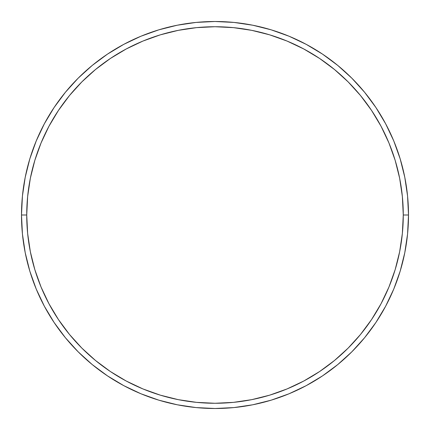 <?xml version="1.0" encoding="UTF-8"?>
<svg xmlns="http://www.w3.org/2000/svg" width="430" height="430" viewBox="0 0 430 430"><rect width="100%" height="100%" fill="white"/><g stroke="black" fill="none" stroke-linecap="round" stroke-linejoin="round"><path stroke-width="0.64" d="M21.5 215L26.73 215A188.27 188.27 0 0 1 215 26.73A188.27 188.27 0 0 1 403.27 215L408.5 215A193.5 193.5 0 0 0 215 21.5A193.5 193.5 0 0 0 21.5 215A193.5 193.5 0 0 1 215 21.5A193.5 193.5 0 0 1 408.5 215A193.5 193.5 0 0 1 215 408.5A193.5 193.5 0 0 1 21.5 215L22.43 196.032L25.22 177.251L29.831 158.831L36.227 140.949L44.349 123.786L54.11 107.495L65.424 92.246L78.174 78.174L92.246 65.424L107.495 54.11L123.786 44.349L140.949 36.227L158.831 29.831L177.251 25.22L196.032 22.43L215 21.5L233.968 22.43L252.749 25.22L271.169 29.831L289.051 36.227L306.214 44.349L322.505 54.11L337.754 65.424L351.826 78.174L364.575 92.246L375.89 107.495L385.651 123.786L393.772 140.949L400.169 158.831L404.781 177.251L407.57 196.032L408.5 215L407.57 233.968L404.781 252.749L400.169 271.169L393.772 289.051L385.651 306.214L375.89 322.505L364.575 337.754L351.826 351.826L337.754 364.575L322.505 375.89L306.214 385.651L289.051 393.772L271.169 400.169L252.749 404.781L233.968 407.57L215 408.5L196.032 407.57L177.251 404.781L158.831 400.169L140.949 393.772L123.786 385.651L107.495 375.89L92.246 364.575L78.174 351.826L65.424 337.754L54.11 322.505L44.349 306.214L36.227 289.051L29.831 271.169L25.22 252.749L22.43 233.968L21.5 215A193.5 193.5 0 0 0 215 408.5A193.5 193.5 0 0 0 408.5 215L403.27 215L402.362 196.548L399.653 178.273L395.165 160.347L388.94 142.953L381.039 126.248L371.541 110.403L360.534 95.562L348.128 81.872L334.438 69.466L319.598 58.459L303.752 48.961L287.046 41.06L269.653 34.835L251.727 30.347L233.452 27.638L215 26.73L196.548 27.638L178.273 30.347L160.347 34.835L142.953 41.06L126.248 48.961L110.403 58.459L95.562 69.466L81.872 81.872L69.466 95.562L58.459 110.403L48.961 126.248L41.06 142.953L34.835 160.347L30.347 178.273L27.638 196.548L26.73 215L27.638 233.452L30.347 251.727L34.835 269.653L41.06 287.046L48.961 303.752L58.459 319.598L69.466 334.438L81.872 348.128L95.562 360.534L110.403 371.541L126.248 381.039L142.953 388.94L160.347 395.165L178.273 399.653L196.548 402.362L215 403.27L233.452 402.362L251.727 399.653L269.653 395.165L287.046 388.94L303.752 381.039L319.598 371.541L334.438 360.534L348.128 348.128L360.534 334.438L371.541 319.598L381.039 303.752L388.94 287.046L395.165 269.653L399.653 251.727L402.362 233.452L403.27 215A188.27 188.27 0 0 1 215 403.27A188.27 188.27 0 0 1 26.73 215L21.5 215"/></g></svg>
